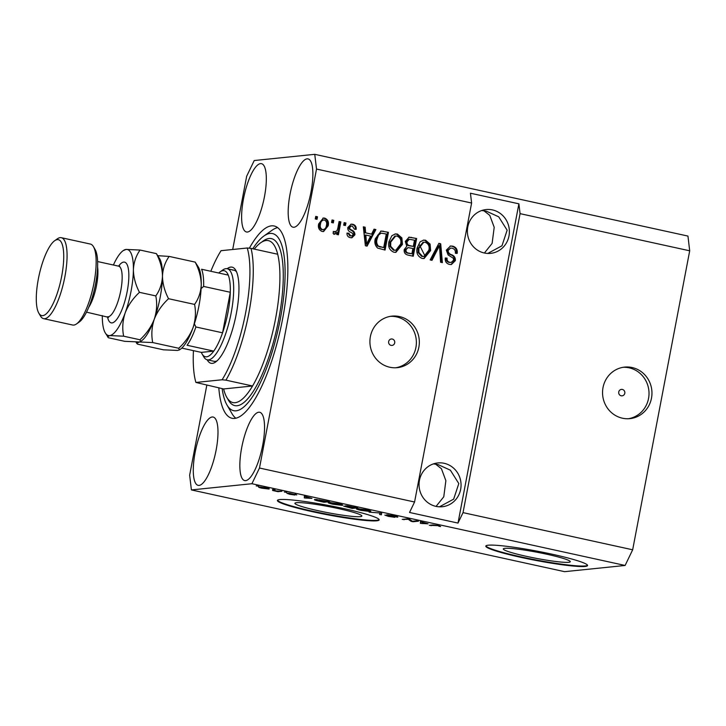 <?xml version="1.0" encoding="UTF-8"?>
<svg xmlns="http://www.w3.org/2000/svg" width="726" height="726" viewBox="0 0 726 726"><rect width="100%" height="100%" fill="white"/><g stroke="black" fill="none" stroke-linecap="round" stroke-linejoin="round"><path stroke-width="1.09" d="M621.157 395.779A3.24 3.085 84.1 0 0 624.85 392.784A3.24 3.085 84.1 0 0 621.438 389.39A3.24 3.085 84.1 0 0 621.157 395.779M622.427 418.203A25.9 24.693 84.1 0 0 629.896 418.63A25.9 24.693 84.1 0 0 651.939 394.272A25.9 24.693 84.1 0 0 632.092 367.528A25.9 24.693 84.1 0 0 624.614 367.102A25.9 24.693 84.1 0 0 602.571 391.45A25.9 24.693 84.1 0 0 622.427 418.203M628.417 418.73A25.9 24.693 84.1 0 0 649.017 393.801A25.9 24.693 84.1 0 0 629.143 367.828A25.9 24.693 84.1 0 0 623.144 367.292M391.069 345.376A3.24 3.085 84.1 0 0 394.762 342.382A3.24 3.085 84.1 0 0 391.341 338.988A3.24 3.085 84.1 0 0 391.069 345.376M389.789 367.238A25.9 24.693 84.1 0 0 397.267 367.665A25.9 24.693 84.1 0 0 419.31 343.316A25.9 24.693 84.1 0 0 399.454 316.563A25.9 24.693 84.1 0 0 391.986 316.137A25.9 24.693 84.1 0 0 369.933 340.494A25.9 24.693 84.1 0 0 389.789 367.238M395.788 367.773A25.9 24.693 84.1 0 0 416.379 342.844A25.9 24.693 84.1 0 0 396.505 316.872A25.9 24.693 84.1 0 0 390.515 316.336M568.676 562.305A34.086 3.076 -169.2 0 0 570.264 561.706A34.086 3.076 -169.2 0 0 542.24 553.266A34.086 3.076 -169.2 0 0 504.897 548.339A34.086 3.076 -169.2 0 0 503.309 548.938A34.086 3.076 -169.2 0 0 531.332 557.377A34.086 3.076 -169.2 0 0 568.676 562.305M360.277 516.658A34.086 3.076 -169.2 0 0 361.866 516.059A34.086 3.076 -169.2 0 0 333.833 507.61A34.086 3.076 -169.2 0 0 296.498 502.682A34.086 3.076 -169.2 0 0 294.901 503.281A34.086 3.076 -169.2 0 0 322.934 511.721A34.086 3.076 -169.2 0 0 360.277 516.658M376.758 520.796A51.8 4.674 -169.2 0 0 379.172 519.88A51.8 4.674 -169.2 0 0 336.574 507.057A51.8 4.674 -169.2 0 0 279.819 499.561A51.8 4.674 -169.2 0 0 277.405 500.468A51.8 4.674 -169.2 0 0 320.003 513.3A51.8 4.674 -169.2 0 0 376.758 520.796M277.532 500.232A51.8 4.674 -169.2 0 0 321.491 513.073A51.8 4.674 -169.2 0 0 376.848 520.288A51.8 4.674 -169.2 0 0 379.144 519.616M585.156 566.443A51.8 4.674 -169.2 0 0 587.57 565.536A51.8 4.674 -169.2 0 0 544.972 552.704A51.8 4.674 -169.2 0 0 488.226 545.208A51.8 4.674 -169.2 0 0 485.812 546.124A51.8 4.674 -169.2 0 0 528.401 558.947A51.8 4.674 -169.2 0 0 585.156 566.443M485.93 545.879A51.8 4.674 -169.2 0 0 529.889 558.73A51.8 4.674 -169.2 0 0 585.256 565.935A51.8 4.674 -169.2 0 0 587.543 565.264M435.945 506.367A22.016 20.99 84.1 0 0 442.297 506.73A22.016 20.99 84.1 0 0 461.037 486.03A22.016 20.99 84.1 0 0 444.158 463.297A22.016 20.99 84.1 0 0 437.805 462.934A22.016 20.99 84.1 0 0 419.065 483.634A22.016 20.99 84.1 0 0 435.945 506.367M439.411 506.821L453.65 499.152L458.805 483.561L450.365 470.185L438.168 464.631L435.627 464.168L441.444 468.76L445.873 480.685L443.777 496.784L436.063 506.394M484.278 252.993A22.016 20.99 84.1 0 0 490.631 253.356A22.016 20.99 84.1 0 0 509.371 232.656A22.016 20.99 84.1 0 0 492.491 209.923A22.016 20.99 84.1 0 0 486.139 209.56A22.016 20.99 84.1 0 0 467.399 230.26A22.016 20.99 84.1 0 0 484.278 252.993M487.745 253.447L501.984 245.778L507.138 230.187L498.698 216.811L486.502 211.257L483.961 210.794L489.778 215.386L494.206 227.311L492.11 243.41L484.396 253.02M245.669 480.63A34.966 10.046 -77.6 0 0 262.349 446.962A34.966 10.046 -77.6 0 0 259.672 412.268A34.966 10.046 -77.6 0 0 258.719 412.223A34.966 10.046 -77.6 0 0 242.039 445.891A34.966 10.046 -77.6 0 0 244.707 480.585A34.966 10.046 -77.6 0 0 245.669 480.63M294.003 227.256A34.966 10.046 -77.6 0 0 310.683 193.588A34.966 10.046 -77.6 0 0 308.005 158.894A34.966 10.046 -77.6 0 0 307.053 158.849A34.966 10.046 -77.6 0 0 290.373 192.517A34.966 10.046 -77.6 0 0 293.041 227.211A34.966 10.046 -77.6 0 0 294.003 227.256M247.448 232.03A34.966 10.046 -77.6 0 0 264.128 198.361A34.966 10.046 -77.6 0 0 261.451 163.668A34.966 10.046 -77.6 0 0 260.498 163.622A34.966 10.046 -77.6 0 0 243.809 197.281A34.966 10.046 -77.6 0 0 246.486 231.975A34.966 10.046 -77.6 0 0 247.448 232.03M199.115 485.404A34.966 10.046 -77.6 0 0 215.794 451.735A34.966 10.046 -77.6 0 0 213.117 417.042A34.966 10.046 -77.6 0 0 212.164 416.996A34.966 10.046 -77.6 0 0 195.476 450.665A34.966 10.046 -77.6 0 0 198.153 485.349A34.966 10.046 -77.6 0 0 199.115 485.404M218.807 387.902A98.418 28.278 -77.6 0 0 232.021 418.267A98.418 28.278 -77.6 0 0 234.716 418.412A98.418 28.278 -77.6 0 0 281.67 323.642A98.418 28.278 -77.6 0 0 274.138 225.986A98.418 28.278 -77.6 0 0 271.451 225.84A98.418 28.278 -77.6 0 0 249.345 248.219M419.383 244.816L424.982 255.915M481.647 210.549L483.961 210.794L482.291 210.34M433.313 463.923L435.627 464.168L433.957 463.714M206.801 385.27L189.649 475.194L191.401 489.923L564.583 571.671L625.113 565.463L632.664 549.791L463.034 512.629L520.07 213.644L518.899 203.825L470.439 193.216L471.61 203.026L414.573 502.011L259.481 468.034L316.518 169.058L314.757 154.329L254.236 160.537L246.677 176.209L232.701 249.499M632.664 549.791L689.7 250.806L520.07 213.644M471.61 203.026L316.518 169.058M446.327 250.143L450.537 246.005L452.652 246.15C456.173 247.167 457.689 249.572 457.18 253.383L455.374 253.229C455.647 250.579 454.549 248.9 452.107 248.192L450.61 248.083L448.096 250.479C448.232 252.657 449.43 254.082 451.69 254.762C454.358 255.833 455.574 257.794 455.338 260.634L451.381 264.545L449.485 264.418C446.29 263.547 444.893 261.396 445.292 257.975L447.098 258.129C446.826 260.389 447.742 261.787 449.83 262.331L451.227 262.44L453.587 260.207L453.369 258.284L448.133 254.953L446.327 250.143M430.155 259.935L438.876 243.373L440.7 243.773L442.388 262.621L440.573 262.222L439.484 245.669L431.988 260.344L430.155 259.935M425.608 240.224L430.082 244.099L430.636 250.561L424.075 258.538L422.124 258.42C417.704 256.496 416.043 252.966 417.16 247.838L420.1 241.84L423.666 240.097L425.608 240.224L424.837 240.306L429.302 244.181L430.082 244.099M397.412 234.053L401.877 237.928L402.44 244.39L395.879 252.367L393.928 252.24C389.508 250.316 387.847 246.786 388.964 241.658L391.904 235.669L395.47 233.926L397.412 234.053L396.632 234.126L401.106 238.01L401.877 237.928M371.558 234.144L374.053 229.171L375.886 229.57L367.084 246.123L365.369 245.751L363.327 226.821L365.16 227.229L365.632 232.846L371.558 234.144L365.632 232.846M315.265 218.934L315.746 216.402L317.507 216.784L317.026 219.316L315.265 218.934M318.678 223.898L323.315 218.036L324.713 218.127C327.925 219.542 329.078 222.111 328.17 225.84L323.551 231.576L322.162 231.485C318.986 230.106 317.825 227.574 318.678 223.898M331.564 222.501L332.045 219.969L333.815 220.359L333.325 222.891L331.564 222.501M337.826 228.2L339.096 221.512L340.857 221.902L338.398 234.797L336.637 234.416L337.027 232.356L334.514 234.189L332.98 233.137L333.996 231.44L335.548 231.957L334.368 232.002L337.009 230.768L337.826 228.2M334.976 234.217L334.514 234.189M343.679 225.16L344.16 222.628L345.93 223.009L345.44 225.541L343.679 225.16M347.818 227.519L351.166 224.162L352.782 224.27C355.241 224.951 356.375 226.639 356.194 229.343L354.388 229.18L352.31 226.085L351.33 226.013L349.642 227.592L349.823 228.844L351.348 229.924C353.743 230.777 354.932 232.411 354.914 234.825L351.892 237.765L350.304 237.647C347.963 237.093 346.856 235.569 346.992 233.082L348.798 233.237L350.594 235.796L351.747 235.886L353.108 234.698L352.754 233.509L350.921 232.338C348.607 231.503 347.572 229.897 347.818 227.519M375.278 238.781L381.068 231.049L388.446 232.329L385.061 250.062L377.647 248.092C375.07 245.597 374.28 242.493 375.278 238.781M405.299 241.44L409.11 237.166L416.642 238.5L413.257 256.242L408.003 255.089C405.153 254.445 403.883 252.621 404.2 249.608L406.796 246.305L405.299 241.44M689.7 250.806L687.949 236.077L314.757 154.329M412.368 521.25L416.688 520.805L418.448 521.195L413.021 521.749L411.143 521.341L408.321 519.326L402.222 519.389L407.658 518.827L409.546 519.244L412.368 521.25M395.688 516.794L388.537 515.124L394.835 517.311L388.419 516.386L384.834 515.079L393.084 516.921L386.758 514.734L393.683 515.741C397.186 516.531 398.465 517.012 397.521 517.175L395.688 516.794L395.951 516.286M369.107 512.129L381.704 513.146L381.35 514.816L379.535 514.416L380.252 513.028L369.107 512.129M366.639 509.824L370.795 511.004L370.65 511.576L361.058 510.387C356.738 509.353 355.441 508.772 357.138 508.636L366.639 509.824M370.795 511.004L370.65 511.576L370.759 510.986M356.475 508.862L357.138 508.636M338.443 503.644L342.59 504.824L342.445 505.396L332.862 504.216C328.542 503.182 327.235 502.592 328.942 502.456L338.443 503.644M342.59 504.824L342.445 505.396L342.563 504.815M328.279 502.682L328.942 502.456M311.953 498.39L304.33 497.936L304.339 496.194L311.953 498.39M256.196 485.903L258.737 486.202L256.196 485.903M191.401 489.923L251.922 483.716L259.481 468.034M625.113 565.463L251.922 483.716M259.146 486.946L265.97 487.763C269.092 488.516 269.99 488.934 268.656 489.015L261.877 488.19C258.774 487.445 257.866 487.028 259.146 486.946L258.619 487.119M269.21 488.843L268.656 489.015L268.747 488.525M272.495 489.469L275.036 489.778L272.495 489.469M278.058 491.094L281.87 491.275L277.913 491.674L272.549 490.458L278.058 491.094M284.392 492.074L286.933 492.382L284.392 492.074M294.919 494.542L290.237 493.462L294.838 495.041L289.801 494.306L286.906 493.308L292.995 494.669L288.376 493.09L296.752 494.923L295.065 494.161M315.247 499.47L329.45 501.693L324.023 502.256L316.636 500.604C314.276 499.905 313.813 499.524 315.247 499.47L314.503 499.706M345.703 505.768L357.646 507.873L352.219 508.427L343.67 506.122L346.701 506.421L345.376 505.877M428.05 523.818L420.427 523.373L420.436 521.631L428.05 523.818M438.785 526.196C439.593 526.178 439.312 525.996 437.941 525.642L429.32 525.325L433.005 524.943L438.658 525.597L440.618 526.568L438.785 526.196L439.248 525.733M414.573 502.011L409.537 512.465L457.997 523.083L463.034 512.629M261.015 486.964L260.943 487.327C259.944 487.364 260.452 487.636 262.485 488.135L266.896 488.625L267.413 488.108M265.389 487.645L260.498 487.464L260.598 486.937M266.896 488.625C267.903 488.589 267.386 488.326 265.353 487.818M278.031 491.103L277.913 491.674M304.648 496.266L304.33 497.936M306.127 496.584L306.027 497.092M307.57 498.136L310.746 498.326L305.973 497.283L305.746 498.072L307.57 498.136M306.036 496.566L305.9 497.746M306.109 496.584L305.973 497.283M324.132 501.675L324.023 502.256M317.08 499.452L317.008 499.86C315.946 499.887 316.155 500.141 317.625 500.613L322.889 501.802L327.054 501.376L319.004 499.869L316.364 500.051L316.482 499.434M330.766 502.456L330.194 503.136L333.479 504.143L340.694 505.006L341.302 504.361M337.862 503.517L330.194 503.136M340.694 505.006C341.973 504.915 341.02 504.479 337.826 503.717M352.328 507.855L352.219 508.427M346.819 505.786L346.701 506.421M345.567 506.249L351.094 507.982L352.709 507.81L345.404 506.222M347.527 505.85L353.344 507.746L355.25 507.556L347.346 505.831M358.962 508.636L358.399 509.307L361.684 510.324L368.89 511.186L369.498 510.532M366.058 509.697L358.399 509.307M368.89 511.186C370.178 511.086 369.216 510.659 366.022 509.888M381.667 513.137L381.35 514.816M388.201 514.798L388.074 515.442M413.13 521.168L413.021 521.749M411.306 520.497L411.143 521.341M404.101 519.19L403.992 519.771M420.744 521.695L420.427 523.373M422.223 522.021L422.124 522.52M423.666 523.573L426.843 523.755L422.069 522.711L421.842 523.5L423.666 523.573M422.133 522.003L421.997 523.174M422.205 522.012L422.069 522.711M431.199 525.134L431.081 525.706M315.701 216.638L317.507 216.784M316.736 216.865L316.291 219.161M322.934 218.09L324.713 218.127M323.932 218.199C327.145 219.615 328.297 222.192 327.399 225.922L328.17 225.84M327.399 225.922L323.161 231.594M323.542 220.032C321.255 220.232 319.966 221.639 319.685 224.243C318.986 226.793 319.685 228.626 321.781 229.734L322.562 229.652C324.849 229.461 326.128 228.064 326.41 225.459C327.117 222.9 326.419 221.067 324.313 219.96L322.816 219.996M321.781 229.734L322.562 229.652C320.456 228.545 319.758 226.712 320.465 224.162L319.685 224.243M324.313 219.96C322.026 220.15 320.747 221.557 320.465 224.162M332 220.214L333.815 220.359M333.034 220.441L332.599 222.728M339.051 221.757L340.857 221.902M340.086 221.984L337.672 234.643M333.733 234.271L337.027 232.356M333.216 231.512L334.368 232.002M344.115 222.864L345.93 223.009M345.149 223.091L344.714 225.387M350.794 224.216L352.782 224.27M352.01 224.352C354.46 225.033 355.604 226.721 355.422 229.416M351.33 226.013L350.549 226.095L348.87 227.674L349.642 227.592M348.87 227.674L349.043 228.926L349.823 228.844M349.043 228.926L350.576 230.006C352.963 230.859 354.152 232.492 354.143 234.906L354.914 234.825M354.143 234.906L351.502 237.783M346.983 233.227L348.798 233.237M348.017 233.318L349.823 235.868L350.594 235.796M349.823 235.868L351.747 235.886M373.944 229.398L375.886 229.57M375.115 229.652L366.43 245.978M363.354 227.075L365.16 227.229M364.388 227.302L364.86 232.928M365.822 235.052L365.042 235.124L365.804 244.172L366.576 244.09L370.587 236.095L365.822 235.052L366.576 244.09M380.696 231.104L383.446 231.231M382.666 231.313L388.446 232.329M387.666 232.402L384.326 249.898M381.204 233.164L377.765 235.088L376.259 239.271C375.505 241.894 375.959 244.19 377.611 246.15L383.691 247.602L386.286 234.008L381.204 233.164L378.536 235.006L377.039 239.19C376.286 241.812 376.73 244.108 378.382 246.069L383.691 247.602M379.943 247.031L380.714 246.949M377.611 246.15L378.382 246.069M376.259 239.271L377.039 239.19M377.765 235.088L378.536 235.006M401.106 238.01L401.66 244.462L402.44 244.39M401.66 244.462L395.479 252.394M395.089 233.981L396.632 234.126M395.625 236.032L394.844 236.113L389.935 242.175L389.907 246.35L393.537 250.243L395.77 250.261L400.679 243.972C401.523 240.179 400.298 237.565 397.031 236.122L395.625 236.032L390.715 242.094L390.679 246.268L394.309 250.171L395.77 250.261M393.537 250.243L394.309 250.171M389.907 246.35L390.679 246.268M389.935 242.175L390.715 242.094M408.747 237.22L416.642 238.5M415.871 238.582L412.531 256.078M408.674 239.326L406.288 241.894C406.052 244.154 407.05 245.452 409.273 245.778L413.303 246.404L414.482 240.188L409.237 239.271L407.059 241.812C406.823 244.072 407.821 245.37 410.045 245.697L413.303 246.404M408.021 247.593L405.235 249.78C405.072 251.895 406.07 253.047 408.23 253.229L411.896 253.782L412.903 248.483L408.021 247.593L406.015 249.699C405.852 251.822 406.85 252.966 409.01 253.147L411.896 253.782M405.235 249.78L406.015 249.699M406.288 241.894L407.059 241.812M429.302 244.181L429.865 250.642L430.636 250.561M429.865 250.642L423.675 258.565M423.285 240.152L424.837 240.306M423.821 242.212L423.04 242.293L418.131 248.356L418.103 252.521L421.733 256.423L423.966 256.441L428.875 250.143C429.719 246.359 428.503 243.736 425.227 242.302L423.821 242.212L418.911 248.274L418.884 252.448L422.505 256.342L423.966 256.441M421.733 256.423L422.505 256.342M418.103 252.521L418.884 252.448M418.131 248.356L418.911 248.274M438.758 243.6L440.7 243.773M439.92 243.854L441.589 262.449M431.326 260.198L438.713 245.742L439.484 245.669M450.165 246.06L452.652 246.15M451.871 246.232C455.402 247.239 456.908 249.653 456.4 253.465M450.61 248.083L447.316 250.552L448.096 250.479M447.316 250.552C447.452 252.73 448.65 254.164 450.919 254.835C453.587 255.915 454.803 257.866 454.558 260.716L455.338 260.634M454.558 260.716L450.982 264.573M445.265 258.12L447.098 258.129M446.318 258.211C446.054 260.462 446.962 261.859 449.049 262.413L449.83 262.331M449.049 262.413L451.227 262.44M457.997 523.083L518.899 203.825M227.129 268.72A49.214 14.139 102.4 0 1 230.759 267.086A49.214 14.139 102.4 0 1 235.769 270.281A49.214 14.139 102.4 0 1 235.387 318.251A49.214 14.139 102.4 0 1 215.676 361.984A49.214 14.139 102.4 0 1 212.391 363.363A49.214 14.139 102.4 0 1 207.182 359.797M194.359 323.832L195.911 326.972A44.032 12.651 102.4 0 1 187.09 345.267L213.753 351.112A44.032 12.651 -77.6 0 1 206.574 356.811A44.032 12.651 -77.6 0 1 202.1 353.952A44.032 12.651 -77.6 0 1 201.338 352.382L213.753 351.112A44.032 12.651 -77.6 0 0 222.564 332.817L230.296 292.279A44.032 12.651 -77.6 0 0 228.254 275.1A44.032 12.651 -77.6 0 0 223.009 270.662A44.032 12.651 -77.6 0 0 220.069 271.896L222.809 269.963A46.618 13.395 102.4 0 1 225.913 268.665A46.618 13.395 102.4 0 1 227.193 268.729A46.618 13.395 102.4 0 1 230.759 314.984A46.618 13.395 102.4 0 1 208.516 359.878A46.618 13.395 102.4 0 1 207.237 359.806L214.025 361.294A46.618 13.395 -77.6 0 0 215.304 361.366A46.618 13.395 -77.6 0 0 217.083 360.84M236.567 271.905A46.618 13.395 -77.6 0 0 233.981 270.217A46.618 13.395 -77.6 0 0 232.701 270.145M193.443 350.649A80.287 23.069 -77.6 0 0 195.911 382.448L223.617 388.954A82.882 23.813 -77.6 0 0 232.919 402.558A82.882 23.813 -77.6 0 0 235.188 402.676A82.882 23.813 -77.6 0 0 252.566 385.987L225.913 380.152A82.882 23.813 102.4 0 0 251.042 248.392L277.695 254.236A82.882 23.813 -77.6 0 0 268.393 240.633A82.882 23.813 -77.6 0 0 266.124 240.515A82.882 23.813 -77.6 0 0 254.254 249.1M222.156 388.637A90.65 26.045 -77.6 0 0 226.939 404.926A90.65 26.045 -77.6 0 0 236.168 410.807A90.65 26.045 -77.6 0 0 280.236 319.34A90.65 26.045 -77.6 0 0 269.999 233.445A90.65 26.045 -77.6 0 0 263.946 235.986A90.65 26.045 -77.6 0 0 252.793 248.773M235.841 418.221A98.418 28.278 102.4 0 1 231.975 413.611L226.939 404.926M263.946 235.986L272.15 230.187A98.418 28.278 102.4 0 1 277.595 227.619M195.911 382.448L222.111 379.762A80.287 23.069 -77.6 0 0 247.248 248.002L221.049 250.688A80.287 23.069 -77.6 0 0 210.83 271.279M222.111 379.762L225.913 380.152M247.248 248.002L251.042 248.392M223.617 388.954L252.566 385.987A82.882 23.813 -77.6 0 0 277.695 254.236M220.069 271.896A44.032 12.651 -77.6 0 0 218.726 273.012M207.237 359.806A46.618 13.395 102.4 0 1 203.77 356.847L202.1 353.952M195.911 326.972L222.564 332.817A44.032 12.651 -77.6 0 0 230.296 292.279L203.643 286.434L201.111 288.594M228.254 275.1L201.592 269.255A44.032 12.651 102.4 0 1 203.643 286.434M201.338 352.382L181.781 348.099M43.569 318.65L72.645 325.021A41.436 11.906 -77.6 0 0 73.78 325.085A41.436 11.906 -77.6 0 0 76.548 323.923A41.436 11.906 -77.6 0 0 93.146 287.088A41.436 11.906 -77.6 0 0 93.463 246.695A41.436 11.906 -77.6 0 0 90.378 244.063L61.302 237.692A41.436 11.906 102.4 0 1 64.469 278.811A41.436 11.906 102.4 0 1 44.703 318.714A41.436 11.906 102.4 0 1 43.569 318.65A41.436 11.906 102.4 0 1 40.484 316.019L38.805 313.124A38.85 11.162 -77.6 0 0 42.761 315.647A38.85 11.162 -77.6 0 0 61.646 276.452A38.85 11.162 -77.6 0 0 57.263 239.634A38.85 11.162 -77.6 0 0 54.668 240.723A38.85 11.162 -77.6 0 0 39.104 275.254A38.85 11.162 -77.6 0 0 38.805 313.124M54.668 240.723L57.399 238.79A41.436 11.906 102.4 0 1 60.167 237.629A41.436 11.906 102.4 0 1 61.302 237.692M140.617 341.456L141.661 340.712A44.032 12.651 -77.6 0 0 154.257 319.24C151.235 326.891 146.47 333.733 139.964 339.768L140.617 341.456L136.669 343.289L137.477 344.124L163.504 349.823L177.498 350.44L179.386 349.95L178.741 348.262L152.714 342.563C151.199 334.868 151.707 327.09 154.257 319.24C157.279 311.59 162.043 304.748 168.55 298.713L194.577 304.412C196.093 312.107 195.575 319.885 193.025 327.735C190.003 335.385 185.239 342.227 178.741 348.262M102.321 315.61A44.032 12.651 -77.6 0 0 105.17 332.717L108.401 337.753L124.736 341.329L152.714 342.563M168.55 298.713C164.657 291.253 162.633 283.739 162.47 276.17C162.824 268.792 165.047 262.213 169.149 256.414L195.176 262.113C199.06 269.573 201.084 277.087 201.247 284.665C200.893 292.034 198.67 298.622 194.577 304.412M169.149 256.414L157.923 255.697M179.386 349.95L180.438 349.206A44.032 12.651 -77.6 0 0 193.025 327.735A44.032 12.651 -77.6 0 0 201.247 284.665A44.032 12.651 -77.6 0 0 198.407 267.15L195.176 262.113M162.47 276.17A44.032 12.651 -77.6 0 0 159.638 258.656L156.399 253.628C160.292 261.079 162.315 268.593 162.47 276.17C162.125 283.539 159.901 290.128 155.8 295.918C157.315 303.613 156.807 311.39 154.257 319.24A44.032 12.651 -77.6 0 0 162.47 276.17M105.17 332.717A44.032 12.651 -77.6 0 0 109.644 335.575A44.032 12.651 -77.6 0 0 125.181 312.87A44.032 12.651 -77.6 0 0 133.393 269.8A44.032 12.651 -77.6 0 0 126.079 249.426A44.032 12.651 -77.6 0 0 123.139 250.661A44.032 12.651 -77.6 0 0 113.41 265.017M107.593 336.918L109.644 335.575L123.638 336.192C122.113 328.497 122.63 320.72 125.181 312.87C128.203 305.219 132.967 298.377 139.465 292.342C135.581 284.882 133.557 277.368 133.393 269.8C133.747 262.422 135.971 255.842 140.064 250.043L126.079 249.426L123.139 250.661M139.465 292.342L155.8 295.918M123.638 336.192L139.964 339.768M140.064 250.043L156.399 253.628M93.463 246.695L95.142 249.59A38.85 11.162 102.4 0 1 94.843 287.46A38.85 11.162 102.4 0 1 79.279 321.99L76.548 323.923M350.576 230.006L351.348 229.924M365.532 240.315L366.312 240.233M410.644 237.438L411.424 237.357M408.23 253.229L409.01 253.147M409.273 245.778L410.045 245.697M437.433 248.383L438.214 248.301M450.919 254.835L451.69 254.762M261.941 241.976A85.468 24.557 102.4 0 1 269.028 238.509A85.468 24.557 102.4 0 1 278.684 319.504A85.468 24.557 102.4 0 1 237.13 405.743A85.468 24.557 102.4 0 1 227.619 398.638M118.583 266.152A31.082 8.93 102.4 0 1 123.665 262.095A31.082 8.93 102.4 0 1 127.177 291.553A31.082 8.93 102.4 0 1 112.058 322.907A31.082 8.93 102.4 0 1 107.493 316.745A25.9 7.441 -77.6 0 0 108.183 316.781A25.9 7.441 -77.6 0 0 120.534 291.843A25.9 7.441 -77.6 0 0 118.556 266.143L119.736 266.133M97.593 266.941A25.9 7.441 102.4 0 1 88.763 307.252M330.158 503.036L330.266 502.428M358.354 509.207L358.472 508.608M227.193 268.729L233.981 270.217M86.521 312.153L108.61 317.344L108.337 316.817M135.962 342.046L136.651 343.244M97.611 261.551L118.556 266.143"/></g></svg>
